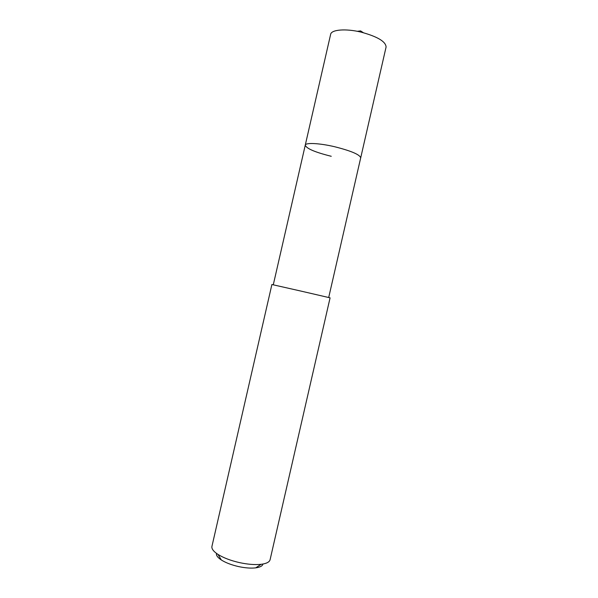 <?xml version="1.0" encoding="UTF-8"?>
<svg xmlns="http://www.w3.org/2000/svg" width="598" height="598" viewBox="0 0 598 598"><rect width="100%" height="100%" fill="white"/><g stroke="black" fill="none" stroke-linecap="round" stroke-linejoin="round"><path stroke-width="0.9" d="M328.706 297.498L386.084 47.048C385.845 41.576 377.48 36.59 361.013 32.105C345.749 28.383 331.285 29.623 330.634 34.348L305.257 145.172C305.443 142.474 319.467 143.131 334.753 146.757C351.288 150.95 359.936 154.65 360.691 157.865C359.936 154.65 351.288 150.95 334.753 146.757C319.467 143.131 305.443 142.474 305.257 145.172C306.34 148.536 315.004 152.236 331.247 156.287M301.691 291.256L271.896 284.513L211.939 546.385C211.46 548.777 213.479 551.453 217.978 554.413C223.503 557.859 230.686 560.595 239.544 562.621C247.886 564.407 255.092 564.968 261.154 564.303C266.499 563.6 269.474 562.068 270.094 559.706L330.081 297.841L301.691 291.256M216.461 553.374C216.05 555.355 217.672 557.568 221.342 559.99C225.752 562.763 231.463 564.953 238.49 566.56C245.113 567.98 250.846 568.414 255.705 567.861C260.063 567.27 262.485 565.992 262.978 564.026M360.362 31.956L360.601 30.909L357.268 31.305M363.345 32.688L360.601 30.909L357.35 31.32M273.286 284.805L305.257 145.172M221.342 559.99L217.978 554.413M255.705 567.861L261.154 564.303"/></g></svg>

